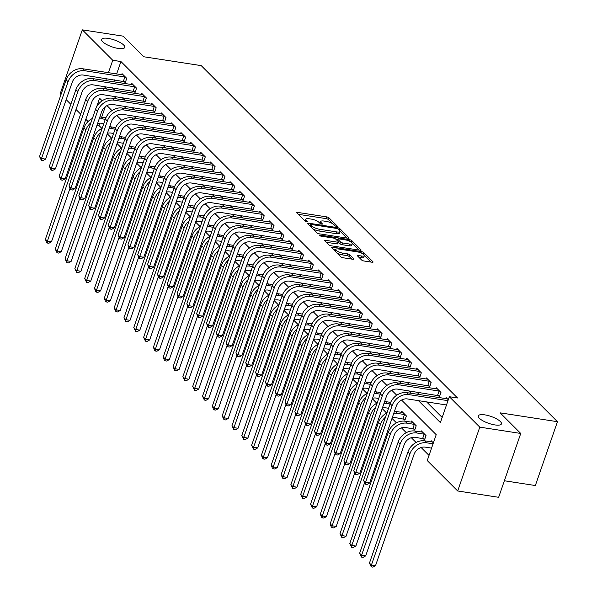 <?xml version="1.0" encoding="UTF-8"?>
<svg xmlns="http://www.w3.org/2000/svg" width="597" height="597" viewBox="0 0 597 597"><rect width="100%" height="100%" fill="white"/><g stroke="black" fill="none" stroke-linecap="round" stroke-linejoin="round"><path stroke-width="0.9" d="M336.678 226.457A1.313 0.388 19.1 0 0 337.38 226.345A1.313 0.388 19.1 0 0 337.26 226.091L329.066 217.905A1.881 0.56 19.1 0 0 326.686 216.883L297.746 212.42A1.881 0.56 19.1 0 0 296.746 212.577A1.881 0.56 19.1 0 0 296.91 212.942L305.104 221.129A1.313 0.388 19.1 0 0 306.768 221.838A1.313 0.388 19.1 0 0 307.47 221.733A1.313 0.388 19.1 0 0 307.358 221.472L306.298 220.412A6.007 1.784 19.1 0 1 305.761 219.241A6.007 1.784 19.1 0 1 308.97 218.741L311.388 219.114A6.007 1.784 19.1 0 1 318.999 222.375L320.059 223.435A1.313 0.388 19.1 0 0 321.723 224.151A1.313 0.388 19.1 0 0 322.425 224.039A1.313 0.388 19.1 0 0 322.305 223.785L321.246 222.726A6.007 1.784 19.1 0 1 320.716 221.554A6.007 1.784 19.1 0 1 323.925 221.054L326.335 221.42A6.007 1.784 19.1 0 1 333.947 224.681L335.007 225.741A1.313 0.388 19.1 0 0 336.678 226.457M484.839 414.87A12.238 3.642 19.1 0 0 478.301 415.893A12.238 3.642 19.1 0 0 483.174 420.945A12.238 3.642 19.1 0 0 494.891 424.922A12.238 3.642 19.1 0 0 501.428 423.9A12.238 3.642 19.1 0 0 496.555 418.855A12.238 3.642 19.1 0 0 484.839 414.87M108.169 38.387A12.238 3.642 19.1 0 0 101.632 39.409A12.238 3.642 19.1 0 0 106.505 44.454A12.238 3.642 19.1 0 0 118.221 48.439A12.238 3.642 19.1 0 0 124.758 47.417A12.238 3.642 19.1 0 0 119.885 42.372A12.238 3.642 19.1 0 0 108.169 38.387M361.566 259.964A1.881 0.56 19.1 0 0 363.946 260.986L372.065 262.24A1.881 0.56 19.1 0 0 373.073 262.083A1.881 0.56 19.1 0 0 372.901 261.717L363.804 252.621A1.881 0.56 19.1 0 0 361.424 251.606L332.484 247.136A1.881 0.56 19.1 0 0 331.484 247.292A1.881 0.56 19.1 0 0 331.648 247.658L340.745 256.755A1.881 0.56 19.1 0 0 343.126 257.77L352.931 259.285A1.881 0.56 19.1 0 0 353.939 259.128A1.881 0.56 19.1 0 0 353.767 258.762L349.879 254.874A1.881 0.56 19.1 0 0 347.499 253.852L342.633 253.098A5.022 1.492 19.1 0 1 337.827 251.471A5.022 1.492 19.1 0 1 335.827 249.397A5.022 1.492 19.1 0 1 338.506 248.979L357.558 251.919A5.022 1.492 19.1 0 1 362.372 253.553A5.022 1.492 19.1 0 1 364.371 255.62A5.022 1.492 19.1 0 1 361.685 256.038L358.513 255.553A1.881 0.56 19.1 0 0 357.506 255.71A1.881 0.56 19.1 0 0 357.678 256.076L361.566 259.964M61.013 94.498L60.207 93.692L82.311 29.85L123.266 36.171L143.884 56.782L201.211 65.625L557.456 421.698L500.129 412.848L520.748 433.459L479.794 427.139L457.69 490.98L427.251 460.556L436.213 434.676L401.572 400.05M82.311 29.85L112.751 60.275L108.438 72.722M418.43 400.639L440.392 422.594L449.354 396.714L457.548 397.983L120.937 61.536L112.751 60.275M449.354 396.714L479.794 427.139M348.088 238.27A1.881 0.56 19.1 0 0 349.088 238.113A1.881 0.56 19.1 0 0 348.924 237.748L339.827 228.651A1.881 0.56 19.1 0 0 337.447 227.636L308.507 223.166A1.881 0.56 19.1 0 0 307.5 223.323A1.881 0.56 19.1 0 0 307.671 223.688L316.768 232.785A1.881 0.56 19.1 0 0 319.149 233.8L348.088 238.27M351.812 240.636L360.916 249.733A1.881 0.56 19.1 0 1 361.081 250.098A1.881 0.56 19.1 0 1 360.073 250.255L331.134 245.785A1.881 0.56 19.1 0 1 328.753 244.77L324.865 240.875A1.881 0.56 19.1 0 1 324.693 240.509A1.881 0.56 19.1 0 1 325.701 240.352L337.439 242.166A1.881 0.56 19.1 0 0 338.439 242.009A1.881 0.56 19.1 0 0 338.275 241.643L335.693 239.061A1.881 0.56 19.1 0 0 333.313 238.046L321.089 236.158A1.313 0.388 19.1 0 1 319.835 235.733A1.313 0.388 19.1 0 1 319.313 235.188A1.313 0.388 19.1 0 1 320.014 235.076L349.439 239.621A1.881 0.56 19.1 0 1 351.812 240.636L351.282 242.173M120.937 61.536L116.631 73.991M114.594 79.879L113.9 81.864M112.4 87.841L114.878 90.319M122.221 97.654L124.698 100.132M132.034 107.467L134.519 109.945M141.855 117.281L144.34 119.758M151.675 127.094L154.153 129.571M161.496 136.914L163.974 139.392M171.317 146.728L173.794 149.205M181.137 156.541L183.615 159.018M190.95 166.354L193.435 168.832M200.771 176.167L203.249 178.645M210.592 185.98L213.069 188.465M220.412 195.801L222.89 198.279M230.233 205.614L232.711 208.092M240.054 215.427L242.531 217.905M249.867 225.241L252.352 227.718M259.688 235.054L262.165 237.531M269.508 244.874L271.986 247.352M279.329 254.688L281.806 257.165M289.149 264.501L291.627 266.978M298.963 274.314L301.448 276.792M308.783 284.127L311.268 286.605M318.604 293.94L321.082 296.425M328.425 303.761L330.902 306.239M338.245 313.574L340.723 316.052M348.066 323.387L350.543 325.865M357.879 333.201L360.364 335.678M367.7 343.014L370.177 345.491M377.52 352.834L379.998 355.312M387.341 362.648L389.819 365.125M397.162 372.461L399.639 374.938M406.982 382.274L409.46 384.752M416.796 392.087L419.281 394.565M426.616 401.9L442.176 417.452M123.967 81.401L125.251 82.684L126.743 78.371L122.034 73.662L121.646 74.767M133.788 91.222L135.071 92.498L136.564 88.184L131.847 83.476L131.467 84.58M143.608 101.035L144.892 102.311L146.384 97.998L141.668 93.289L141.288 94.393M153.429 110.848L154.705 112.132L156.205 107.818L151.489 103.102L151.108 104.206M163.25 120.661L164.526 121.945L166.018 117.631L161.309 112.915L160.929 114.02M173.063 130.474L174.346 131.758L175.839 127.445L171.13 122.736L170.742 123.833M182.883 140.288L184.167 141.571L185.66 137.258L180.943 132.549L180.563 133.653M192.704 150.108L193.988 151.384L195.48 147.071L190.764 142.362L190.383 143.467M202.525 159.921L203.808 161.197L205.301 156.884L200.585 152.175L200.204 153.28M212.345 169.735L213.622 171.018L215.121 166.705L210.405 161.988L210.025 163.093M222.159 179.548L223.442 180.831L224.935 176.518L220.226 171.809L219.845 172.906M231.979 189.361L233.263 190.644L234.755 186.331L230.046 181.622L229.658 182.719M241.8 199.182L243.083 200.458L244.576 196.144L239.86 191.436L239.479 192.54M251.621 208.995L252.904 210.271L254.397 205.958L249.68 201.249L249.3 202.353M261.441 218.808L262.717 220.092L264.217 215.778L259.501 211.062L259.12 212.166M271.262 228.621L272.538 229.905L274.03 225.591L269.322 220.875L268.941 221.98M281.075 238.434L282.359 239.718L283.851 235.405L279.142 230.696L278.762 231.793M290.896 248.248L292.179 249.531L293.672 245.218L288.963 240.509L288.575 241.613M300.716 258.068L302 259.344L303.492 255.031L298.776 250.322L298.396 251.427M310.537 267.881L311.821 269.157L313.313 264.844L308.597 260.135L308.216 261.24M320.358 277.695L321.634 278.978L323.134 274.665L318.417 269.948L318.037 271.053M330.178 287.508L331.454 288.791L332.947 284.478L328.238 279.762L327.857 280.866M339.992 297.321L341.275 298.604L342.768 294.291L338.059 289.582L337.671 290.679M349.812 307.142L351.096 308.418L352.588 304.104L347.872 299.395L347.491 300.5M359.633 316.955L360.916 318.231L362.409 313.918L357.693 309.209L357.312 310.313M369.453 326.768L370.737 328.044L372.229 323.731L367.513 319.022L367.133 320.126M379.274 336.581L380.55 337.865L382.05 333.551L377.334 328.835L376.953 329.94M389.087 346.394L390.371 347.678L391.863 343.365L387.154 338.656L386.774 339.753M398.908 356.208L400.191 357.491L401.684 353.178L396.975 348.469L396.587 349.573M408.729 366.028L410.012 367.304L411.505 362.991L406.788 358.282L406.408 359.387M418.549 375.841L419.833 377.117L421.325 372.804L416.609 368.095L416.228 369.2M428.37 385.655L429.646 386.938L431.146 382.625L426.43 377.908L426.049 379.013M438.191 395.468L439.467 396.751L440.959 392.438L436.25 387.722L435.87 388.826M445.69 398.639L446.071 397.542L448.302 399.774M99.602 123.161L98.833 125.377L101.878 128.422M107.244 133.78L111.699 138.235M117.064 143.593L121.519 148.049M126.877 153.407L131.333 157.862M136.698 163.227L141.153 167.675M146.519 173.04L150.974 177.488M156.339 182.854L160.794 187.309M166.16 192.667L170.615 197.122M175.981 202.48L180.436 206.935M185.794 212.293L190.249 216.748M195.615 222.114L200.07 226.561M205.435 231.927L209.89 236.382M215.256 241.74L219.711 246.195M225.076 251.553L229.532 256.009M234.897 261.367L239.352 265.822M244.71 271.187L249.165 275.635M254.531 281L258.986 285.448M264.352 290.814L268.807 295.269M274.172 300.627L278.627 305.082M283.993 310.44L288.448 314.895M293.806 320.253L298.261 324.708M303.627 330.074L308.082 334.521M313.447 339.887L317.902 344.342M323.268 349.7L327.723 354.155M333.089 359.513L337.544 363.969M342.909 369.327L347.364 373.782M352.723 379.14L357.178 383.595M362.543 388.96L366.998 393.408M372.364 398.774L376.819 403.229M382.184 408.587L386.64 413.042M392.005 418.4L396.46 422.855M401.475 427.87L406.281 432.668M411.296 437.683L416.094 442.481M421.116 447.504L429.034 455.414M105.288 106.736L101.691 117.124M110.079 125.586L111.579 121.281M119.9 135.4L121.4 131.094M129.721 145.213L131.221 140.907M139.541 155.026L141.041 150.72M149.354 164.847L150.854 160.533M159.175 174.66L160.675 170.354M168.996 184.473L170.496 180.167M178.816 194.286L180.316 189.98M188.637 204.099L190.137 199.794M198.458 213.913L199.958 209.607M208.271 223.733L209.771 219.42M218.092 233.546L219.592 229.241M227.912 243.36L229.412 239.054M237.733 253.173L239.233 248.867M247.554 262.986L249.053 258.68M257.367 272.799L258.874 268.493M267.187 282.62L268.687 278.314M277.008 292.433L278.508 288.127M286.829 302.246L288.329 297.94M296.649 312.059L298.149 307.753M306.47 321.873L307.97 317.567M316.283 331.693L317.783 327.38M326.104 341.506L327.604 337.201M335.924 351.32L337.424 347.014M345.745 361.133L347.245 356.827M355.566 370.946L357.066 366.64M365.386 380.759L366.886 376.453M375.2 390.58L376.7 386.274M385.02 400.393L386.52 396.087M394.841 410.206L396.341 405.9M403.609 418.975L404.893 420.251L406.385 415.937L401.677 411.229L401.296 412.333M413.43 428.788L414.714 430.071L416.206 425.758L411.497 421.042L411.109 422.146M423.251 438.601L424.534 439.885L426.027 435.571L421.31 430.862L420.93 431.959M430.75 441.78L431.131 440.676L433.362 442.907M504.368 480.757L535.352 485.533L557.456 421.698M520.748 433.459L498.644 497.301L457.69 490.98M98.833 125.377L97.027 125.101M88.065 121.534L85.826 119.296M80.655 114.124L76.006 109.482M70.834 104.311L66.185 99.662M102.154 100.781L99.609 98.236L96.617 106.87M396.736 395.214L391.751 390.237M386.916 385.401L381.931 380.423M377.095 375.588L372.11 370.61M367.282 365.774L362.297 360.789M357.461 355.961L352.476 350.976M347.641 346.148L342.656 341.163M337.82 336.327L332.835 331.35M327.999 326.514L323.014 321.537M318.179 316.701L313.201 311.716M308.365 306.888L303.38 301.903M298.545 297.075L293.56 292.09M288.724 287.261L283.739 282.277M278.903 277.441L273.919 272.463M269.083 267.628L264.098 262.65M259.27 257.814L254.285 252.829M249.449 248.001L244.464 243.016M239.628 238.188L234.643 233.203M229.808 228.367L224.823 223.39M219.987 218.554L215.002 213.577M210.166 208.741L205.189 203.756M200.353 198.928L195.368 193.943M190.533 189.115L185.548 184.13M180.712 179.301L175.727 174.317M170.891 169.481L165.906 164.503M161.071 159.668L156.086 154.69M151.25 149.854L146.272 144.87M141.437 140.041L136.452 135.056M131.616 130.228L126.631 125.243M121.795 120.407L116.811 115.43M111.975 110.594L106.99 105.617M104.206 86.572L106.691 89.05M114.027 96.393L116.505 98.871M123.848 106.206L126.325 108.684M133.668 116.019L136.146 118.497M143.489 125.833L145.966 128.31M153.302 135.646L155.787 138.123M163.123 145.459L165.6 147.937M172.943 155.28L175.421 157.757M182.764 165.093L185.242 167.57M192.585 174.906L195.062 177.384M202.405 184.719L204.883 187.197M212.219 194.532L214.704 197.01M222.039 204.346L224.517 206.831M231.86 214.166L234.337 216.644M241.681 223.979L244.158 226.457M251.501 233.793L253.979 236.27M261.314 243.606L263.799 246.083M271.135 253.419L273.62 255.897M280.956 263.24L283.433 265.717M290.776 273.053L293.254 275.53M300.597 282.866L303.075 285.344M310.418 292.679L312.895 295.157M320.231 302.492L322.716 304.97M330.051 312.306L332.529 314.791M339.872 322.126L342.35 324.604M349.693 331.939L352.17 334.417M359.513 341.753L361.991 344.23M369.334 351.566L371.812 354.043M379.147 361.379L381.632 363.857M388.968 371.2L391.445 373.677M398.789 381.013L401.266 383.49M408.609 390.826L411.087 393.304M106.4 78.617L105.714 80.602M320.716 221.554L320.119 223.278A6.007 1.784 19.1 0 0 320.089 223.465M305.761 219.241L305.164 220.972A6.007 1.784 19.1 0 0 305.134 221.159M332.395 223.547L328.469 219.629A1.881 0.56 19.1 0 0 326.089 218.606L298.291 214.316M310.425 225.285L309.045 225.069M346.947 238.091L340.103 231.248M338.424 229.151A1.313 0.388 19.1 0 0 336.76 228.442L311.35 224.517A1.313 0.388 19.1 0 0 310.649 224.629A1.313 0.388 19.1 0 0 310.768 224.882L311.888 226.002A6.007 1.784 19.1 0 0 319.499 229.263L336.865 231.942A6.007 1.784 19.1 0 0 340.074 231.442A6.007 1.784 19.1 0 0 339.536 230.27L338.424 229.151M312.843 228.86A6.007 1.784 19.1 0 0 318.902 230.987L319.499 229.263M340.074 231.442L339.477 233.166A6.007 1.784 19.1 0 1 336.268 233.666L318.902 230.987M352.327 243.472L358.939 250.076M326.246 242.255L336.842 243.889A1.881 0.56 19.1 0 0 337.842 243.733L338.439 242.009M335.992 239.36L337.581 239.606M349.618 244.046A5.022 1.492 19.1 0 0 352.297 243.628A5.022 1.492 19.1 0 0 350.297 241.554A5.022 1.492 19.1 0 0 345.491 239.919L338.775 238.89A1.881 0.56 19.1 0 0 337.775 239.046A1.881 0.56 19.1 0 0 337.939 239.412L340.521 241.994A1.881 0.56 19.1 0 0 342.902 243.009L349.618 244.046L349.021 245.77A5.022 1.492 19.1 0 0 351.7 245.352L352.297 243.628M349.021 245.77L342.305 244.733A1.881 0.56 19.1 0 1 339.924 243.718L338.38 242.173M364.371 255.62L363.774 257.352A5.022 1.492 19.1 0 1 361.088 257.77L359.051 257.456M335.827 249.397L335.23 251.121A5.022 1.492 19.1 0 0 335.208 251.218M337.133 253.143A5.022 1.492 19.1 0 0 342.036 254.829L342.633 253.098M351.79 259.113L349.282 256.598A1.881 0.56 19.1 0 0 346.902 255.576L342.036 254.829M335.805 249.464L333.029 249.039M370.924 262.061L364.394 255.531M103.796 123.654L101.162 123.243A9.559 7.783 135 0 0 97.595 123.467M99.177 118.9A14.343 11.679 -45 0 1 102.654 118.93L105.288 119.34M99.878 116.87A14.343 11.679 -45 0 1 100.692 116.967L105.893 117.773M69.901 188.585L51.476 241.807L48.879 243.27L47.245 243.016L46.454 242.233L45.417 239.21L83.923 128.012A14.343 11.679 -45 0 1 92.378 118.437M45.417 239.21L47.379 241.173L85.886 129.974A14.343 11.679 -45 0 1 90.908 122.698M47.245 243.016L47.379 241.173L51.476 241.807M123.31 74.938L82.864 68.782L84.826 70.744L125.46 77.088M125.534 81.864L83.334 75.058A9.559 7.783 135 0 0 72.155 82.416L45.596 159.108L43.006 160.571L41.365 160.324L39.544 156.511L66.095 79.819A14.343 11.679 -45 0 1 82.864 68.782M39.544 156.511L41.506 158.481L68.058 81.789A14.343 11.679 -45 0 1 84.826 70.744M41.365 160.324L41.506 158.481L45.596 159.108M123.392 81.237L124.885 76.923M113.609 133.467L110.975 133.056A9.559 7.783 135 0 0 107.415 133.28M108.997 128.713A14.343 11.679 -45 0 1 112.475 128.743L115.109 129.153M109.699 126.683A14.343 11.679 -45 0 1 110.505 126.78L115.714 127.586M79.722 198.398L61.297 251.621L58.7 253.083L57.058 252.829L55.237 249.024L93.744 137.825A14.343 11.679 -45 0 1 102.199 128.251M55.237 249.024L57.2 250.986L95.707 139.788A14.343 11.679 -45 0 1 100.721 132.512M57.058 252.829L57.2 250.986L61.297 251.621M123.43 143.28L120.795 142.87A9.559 7.783 135 0 0 117.236 143.101M118.818 138.526A14.343 11.679 -45 0 1 122.288 138.556L124.922 138.967M119.519 136.504A14.343 11.679 -45 0 1 120.325 136.594L125.534 137.4M89.543 208.219L71.11 261.434L68.521 262.896L66.879 262.65L65.058 258.837L103.557 147.638A14.343 11.679 -45 0 1 112.02 138.071M65.058 258.837L67.021 260.799L105.527 149.601A14.343 11.679 -45 0 1 110.542 142.325M66.879 262.65L67.021 260.799L71.11 261.434M133.25 153.093L130.616 152.69A9.559 7.783 135 0 0 127.057 152.914M128.639 148.34A14.343 11.679 -45 0 1 132.109 148.377L134.743 148.78M129.34 146.317A14.343 11.679 -45 0 1 130.146 146.414L135.355 147.213M99.363 218.032L80.931 271.247L78.341 272.717L76.7 272.463L74.871 268.657L113.378 157.459A14.343 11.679 -45 0 1 121.84 147.884M74.871 268.657L76.841 270.62L115.34 159.421A14.343 11.679 -45 0 1 120.363 152.138M76.7 272.463L76.841 270.62L80.931 271.247M133.131 84.759L92.684 78.595L94.647 80.558L135.28 86.908M135.355 91.677L93.154 84.871A9.559 7.783 135 0 0 81.976 92.229L55.417 168.921L52.827 170.391L51.185 170.138L49.357 166.332L75.916 89.64A14.343 11.679 -45 0 1 92.684 78.595M49.357 166.332L51.327 168.294L77.879 91.602A14.343 11.679 -45 0 1 94.647 80.558M51.185 170.138L51.327 168.294L55.417 168.921M133.213 91.05L134.706 86.737M142.952 94.572L102.505 88.408L104.468 90.371L145.101 96.721M145.175 101.49L102.975 94.684A9.559 7.783 135 0 0 91.796 102.05L65.237 178.742L62.64 180.204L61.006 179.951L59.178 176.145L85.737 99.453A14.343 11.679 -45 0 1 102.505 88.408M59.178 176.145L61.14 178.107L87.699 101.415A14.343 11.679 -45 0 1 104.468 90.371M61.006 179.951L61.14 178.107L65.237 178.742M143.034 100.863L144.526 96.55M152.772 104.385L112.326 98.221L114.288 100.184L154.921 106.535M154.996 111.303L112.796 104.497A9.559 7.783 135 0 0 101.617 111.863L75.058 188.555L72.461 190.018L70.827 189.764L68.998 185.958L95.557 109.266A14.343 11.679 -45 0 1 112.326 98.221M68.998 185.958L70.961 187.921L97.52 111.229A14.343 11.679 -45 0 1 114.288 100.184M70.827 189.764L70.961 187.921L75.058 188.555M152.854 110.676L154.347 106.363M143.071 162.906L140.437 162.503A9.559 7.783 135 0 0 136.87 162.727M138.452 158.153A14.343 11.679 -45 0 1 141.929 158.19L144.564 158.593M139.153 156.13A14.343 11.679 -45 0 1 139.967 156.227L145.175 157.026M109.184 227.845L90.751 281.068L88.155 282.53L86.52 282.277L84.692 278.471L123.198 167.272A14.343 11.679 -45 0 1 131.653 157.698M84.692 278.471L86.655 280.433L125.161 169.235A14.343 11.679 -45 0 1 130.183 161.959M86.52 282.277L86.655 280.433L90.751 281.068M162.593 114.199L122.139 108.035L124.101 109.997L164.742 116.348M164.817 121.116L122.609 114.311A9.559 7.783 135 0 0 111.438 121.676L84.878 198.368L82.282 199.831L80.647 199.577L79.856 198.794L78.819 195.771L105.378 119.079A14.343 11.679 -45 0 1 122.139 108.035M78.819 195.771L80.782 197.734L107.341 121.042A14.343 11.679 -45 0 1 124.101 109.997M80.647 199.577L80.782 197.734L84.878 198.368M162.675 120.497L164.168 116.184M152.892 172.72L150.257 172.317A9.559 7.783 135 0 0 146.69 172.54M148.272 167.973A14.343 11.679 -45 0 1 151.75 168.003L154.384 168.406M148.974 165.944A14.343 11.679 -45 0 1 149.787 166.041L154.996 166.847M118.997 237.658L100.572 290.881L97.975 292.343L96.341 292.09L95.55 291.306L94.513 288.284L133.019 177.085A14.343 11.679 -45 0 1 141.474 167.511M94.513 288.284L96.475 290.246L134.982 179.048A14.343 11.679 -45 0 1 140.004 171.772M96.341 292.09L96.475 290.246L100.572 290.881M162.705 182.54L160.078 182.13A9.559 7.783 135 0 0 156.511 182.354M158.093 177.787A14.343 11.679 -45 0 1 161.571 177.816L164.205 178.227M158.795 175.757A14.343 11.679 -45 0 1 159.608 175.854L164.809 176.66M128.818 247.471L110.393 300.694L107.796 302.157L106.162 301.903L105.37 301.119L104.333 298.097L142.84 186.898A14.343 11.679 -45 0 1 151.295 177.324M104.333 298.097L106.296 300.06L144.802 188.861A14.343 11.679 -45 0 1 149.817 181.585M106.162 301.903L106.296 300.06L110.393 300.694M172.526 192.353L169.891 191.943A9.559 7.783 135 0 0 166.332 192.167M167.914 187.6A14.343 11.679 -45 0 1 171.384 187.63L174.018 188.04M168.615 185.57A14.343 11.679 -45 0 1 169.421 185.667L174.63 186.473M138.638 257.285L120.213 310.507L117.616 311.97L115.975 311.716L114.154 307.91L152.66 196.712A14.343 11.679 -45 0 1 161.115 187.137M114.154 307.91L116.116 309.873L154.623 198.674A14.343 11.679 -45 0 1 159.638 191.398M115.975 311.716L116.116 309.873L120.213 310.507M182.346 202.167L179.712 201.764A9.559 7.783 135 0 0 176.152 201.987M177.734 197.413A14.343 11.679 -45 0 1 181.204 197.45L183.839 197.853M178.436 195.391A14.343 11.679 -45 0 1 179.242 195.48L184.451 196.286M148.459 267.105L130.027 320.32L127.437 321.79L125.795 321.537L123.967 317.731L162.474 206.525A14.343 11.679 -45 0 1 170.936 196.958M123.967 317.731L125.937 319.693L164.444 208.487A14.343 11.679 -45 0 1 169.458 201.211M125.795 321.537L125.937 319.693L130.027 320.32M192.167 211.98L189.533 211.577A9.559 7.783 135 0 0 185.965 211.801M187.555 207.226A14.343 11.679 -45 0 1 191.025 207.263L193.659 207.666M188.256 205.204A14.343 11.679 -45 0 1 189.062 205.301L194.271 206.099M158.28 276.918L139.847 330.134L137.258 331.604L135.616 331.35L133.788 327.544L172.294 216.345A14.343 11.679 -45 0 1 180.757 206.771M133.788 327.544L135.75 329.507L174.257 218.308A14.343 11.679 -45 0 1 179.279 211.032M135.616 331.35L135.75 329.507L139.847 330.134M172.406 124.012L131.959 117.848L133.922 119.81L174.563 126.161M174.63 130.93L132.43 124.124A9.559 7.783 135 0 0 121.251 131.489L94.699 208.181L92.102 209.644L90.46 209.39L88.64 205.584L115.191 128.892A14.343 11.679 -45 0 1 131.959 117.848M88.64 205.584L90.602 207.547L117.161 130.855A14.343 11.679 -45 0 1 133.922 119.81M90.46 209.39L90.602 207.547L94.699 208.181M172.488 130.31L173.988 125.997M182.227 133.825L141.78 127.668L143.743 129.631L184.376 135.974M184.451 140.75L142.25 133.944A9.559 7.783 135 0 0 131.071 141.302L104.512 217.995L101.923 219.465L100.281 219.211L98.46 215.405L125.012 138.713A14.343 11.679 -45 0 1 141.78 127.668M98.46 215.405L100.423 217.368L126.974 140.676A14.343 11.679 -45 0 1 143.743 129.631M100.281 219.211L100.423 217.368L104.512 217.995M182.309 140.123L183.801 135.81M192.047 143.646L151.601 137.482L153.563 139.444L194.197 145.795M194.271 150.563L152.071 143.758A9.559 7.783 135 0 0 140.892 151.116L114.333 227.808L111.743 229.278L110.102 229.024L108.273 225.218L134.832 148.526A14.343 11.679 -45 0 1 151.601 137.482M108.273 225.218L110.236 227.181L136.795 150.489A14.343 11.679 -45 0 1 153.563 139.444M110.102 229.024L110.236 227.181L114.333 227.808M192.13 149.937L193.622 145.623M201.868 153.459L161.421 147.295L163.384 149.257L204.017 155.608M204.092 160.377L161.891 153.571A9.559 7.783 135 0 0 150.713 160.936L124.154 237.628L121.557 239.091L119.922 238.837L118.094 235.031L144.653 158.339A14.343 11.679 -45 0 1 161.421 147.295M118.094 235.031L120.057 236.994L146.616 160.302A14.343 11.679 -45 0 1 163.384 149.257M119.922 238.837L120.057 236.994L124.154 237.628M201.95 159.75L203.443 155.436M211.689 163.272L171.235 157.108L173.205 159.071L213.838 165.421M213.913 170.19L171.705 163.384A9.559 7.783 135 0 0 160.533 170.749L133.974 247.442L131.377 248.904L129.743 248.65L128.952 247.867L127.915 244.845L154.474 168.153A14.343 11.679 -45 0 1 171.235 157.108M127.915 244.845L129.877 246.807L156.436 170.115A14.343 11.679 -45 0 1 173.205 159.071M129.743 248.65L129.877 246.807L133.974 247.442M211.771 169.57L213.263 165.257M201.987 221.793L199.353 221.39A9.559 7.783 135 0 0 195.786 221.614M197.368 217.047A14.343 11.679 -45 0 1 200.846 217.077L203.48 217.48M198.07 215.017A14.343 11.679 -45 0 1 198.883 215.114L204.092 215.92M168.1 286.732L149.668 339.954L147.071 341.417L145.437 341.163L143.608 337.357L182.115 226.159A14.343 11.679 -45 0 1 190.57 216.584M143.608 337.357L145.571 339.32L184.077 228.121A14.343 11.679 -45 0 1 189.1 220.845M145.437 341.163L145.571 339.32L149.668 339.954M221.502 173.085L181.055 166.921L183.018 168.884L223.659 175.234M223.726 180.003L181.525 173.197A9.559 7.783 135 0 0 170.346 180.563L143.795 257.255L141.198 258.717L139.564 258.464L138.773 257.68L137.735 254.658L164.294 177.966A14.343 11.679 -45 0 1 181.055 166.921M137.735 254.658L139.698 256.62L166.257 179.928A14.343 11.679 -45 0 1 183.018 168.884M139.564 258.464L139.698 256.62L143.795 257.255M221.584 179.384L223.084 175.07M211.808 231.614L209.174 231.203A9.559 7.783 135 0 0 205.607 231.427M207.189 226.86A14.343 11.679 -45 0 1 210.666 226.89L213.301 227.3M207.89 224.83A14.343 11.679 -45 0 1 208.704 224.927L213.905 225.733M177.913 296.545L159.489 349.767L156.892 351.23L155.257 350.976L154.466 350.193L153.429 347.17L191.935 235.972A14.343 11.679 -45 0 1 200.391 226.397M153.429 347.17L155.392 349.133L193.898 237.934A14.343 11.679 -45 0 1 198.92 230.658M155.257 350.976L155.392 349.133L159.489 349.767M231.323 182.898L190.876 176.734L192.838 178.704L233.472 185.048M233.546 189.824L191.346 183.018A9.559 7.783 135 0 0 180.167 190.376L153.616 267.068L151.019 268.531L149.377 268.284L147.556 264.471L174.108 187.779A14.343 11.679 -45 0 1 190.876 176.734M147.556 264.471L149.519 266.441L176.078 189.749A14.343 11.679 -45 0 1 192.838 178.704M149.377 268.284L149.519 266.441L153.616 267.068M231.405 189.197L232.897 184.883M221.621 241.427L218.987 241.016A9.559 7.783 135 0 0 215.427 241.24M217.01 236.673A14.343 11.679 -45 0 1 220.487 236.703L223.121 237.113M217.711 234.643A14.343 11.679 -45 0 1 218.517 234.74L223.726 235.546M187.734 306.358L169.309 359.581L166.712 361.043L165.078 360.789L164.287 360.006L163.25 356.984L201.756 245.785A14.343 11.679 -45 0 1 210.211 236.211M163.25 356.984L165.212 358.946L203.719 247.748A14.343 11.679 -45 0 1 208.734 240.472M165.078 360.789L165.212 358.946L169.309 359.581M241.143 192.712L200.696 186.555L202.659 188.518L243.292 194.868M243.367 199.637L201.167 192.831A9.559 7.783 135 0 0 189.988 200.189L163.429 276.881L160.839 278.351L159.198 278.098L157.369 274.292L183.928 197.6A14.343 11.679 -45 0 1 200.696 186.555M157.369 274.292L159.339 276.254L185.891 199.562A14.343 11.679 -45 0 1 202.659 188.518M159.198 278.098L159.339 276.254L163.429 276.881M241.225 199.01L242.718 194.697M231.442 251.24L228.808 250.83A9.559 7.783 135 0 0 225.248 251.061M226.83 246.486A14.343 11.679 -45 0 1 230.3 246.516L232.934 246.927M227.532 244.464A14.343 11.679 -45 0 1 228.338 244.554L233.546 245.36M197.555 316.171L179.122 369.394L176.533 370.856L174.891 370.61L173.07 366.797L211.577 255.598A14.343 11.679 -45 0 1 220.032 246.031M173.07 366.797L175.033 368.759L213.539 257.561A14.343 11.679 -45 0 1 218.554 250.285M174.891 370.61L175.033 368.759L179.122 369.394M250.964 202.532L210.517 196.368L212.48 198.331L253.113 204.681M253.188 209.45L210.987 202.644A9.559 7.783 135 0 0 199.808 210.01L173.249 286.702L170.66 288.164L169.018 287.911L167.19 284.105L193.749 207.413A14.343 11.679 -45 0 1 210.517 196.368M167.19 284.105L169.152 286.067L195.712 209.375A14.343 11.679 -45 0 1 212.48 198.331M169.018 287.911L169.152 286.067L173.249 286.702M251.046 208.823L252.538 204.51M241.263 261.053L238.628 260.65A9.559 7.783 135 0 0 235.069 260.874M236.651 256.3A14.343 11.679 -45 0 1 240.121 256.337L242.755 256.74M237.352 254.277A14.343 11.679 -45 0 1 238.158 254.374L243.367 255.173M207.375 325.992L188.943 379.207L186.354 380.677L184.712 380.423L182.883 376.617L221.39 265.419A14.343 11.679 -45 0 1 229.852 255.844M182.883 376.617L184.854 378.58L223.36 267.381A14.343 11.679 -45 0 1 228.375 260.098M184.712 380.423L184.854 378.58L188.943 379.207M260.785 212.345L220.338 206.181L222.3 208.144L262.934 214.495M263.008 219.263L220.808 212.457A9.559 7.783 135 0 0 209.629 219.823L183.07 296.515L180.473 297.978L178.839 297.724L177.01 293.918L203.57 217.226A14.343 11.679 -45 0 1 220.338 206.181M177.01 293.918L178.973 295.881L205.532 219.189A14.343 11.679 -45 0 1 222.3 208.144M178.839 297.724L178.973 295.881L183.07 296.515M260.867 218.636L262.359 214.323M251.083 270.866L248.449 270.463A9.559 7.783 135 0 0 244.882 270.687M246.471 266.113A14.343 11.679 -45 0 1 249.942 266.15L252.576 266.553M247.173 264.09A14.343 11.679 -45 0 1 247.979 264.187L253.188 264.986M217.196 335.805L198.764 389.028L196.167 390.49L194.532 390.237L192.704 386.431L231.211 275.232A14.343 11.679 -45 0 1 239.666 265.658M192.704 386.431L194.667 388.393L233.173 277.195A14.343 11.679 -45 0 1 238.196 269.919M194.532 390.237L194.667 388.393L198.764 389.028M270.605 222.159L230.151 215.995L232.121 217.957L272.754 224.308M272.829 229.076L230.621 222.271A9.559 7.783 135 0 0 219.45 229.636L192.891 306.328L190.294 307.791L188.659 307.537L187.868 306.754L186.831 303.731L213.39 227.039A14.343 11.679 -45 0 1 230.151 215.995M186.831 303.731L188.794 305.694L215.353 229.002A14.343 11.679 -45 0 1 232.121 217.957M188.659 307.537L188.794 305.694L192.891 306.328M270.687 228.457L272.18 224.144M260.904 280.68L258.27 280.277A9.559 7.783 135 0 0 254.703 280.5M256.285 275.933A14.343 11.679 -45 0 1 259.762 275.963L262.396 276.366M256.986 273.904A14.343 11.679 -45 0 1 257.8 274.001L263.008 274.807M227.017 345.618L208.584 398.841L205.987 400.303L204.353 400.05L202.525 396.244L241.031 285.045A14.343 11.679 -45 0 1 249.486 275.471M202.525 396.244L204.487 398.206L242.994 287.008A14.343 11.679 -45 0 1 248.016 279.732M204.353 400.05L204.487 398.206L208.584 398.841M270.725 290.5L268.09 290.09A9.559 7.783 135 0 0 264.523 290.314M266.105 285.747A14.343 11.679 -45 0 1 269.583 285.776L272.217 286.187M266.807 283.717A14.343 11.679 -45 0 1 267.62 283.814L272.822 284.62M236.83 355.431L218.405 408.654L215.808 410.117L214.174 409.863L213.383 409.079L212.345 406.057L250.852 294.858A14.343 11.679 -45 0 1 259.307 285.284M212.345 406.057L214.308 408.02L252.815 296.821A14.343 11.679 -45 0 1 257.837 289.545M214.174 409.863L214.308 408.02L218.405 408.654M280.538 300.313L277.903 299.903A9.559 7.783 135 0 0 274.344 300.127M275.926 295.56A14.343 11.679 -45 0 1 279.403 295.59L282.038 296M276.627 293.53A14.343 11.679 -45 0 1 277.433 293.627L282.642 294.433M246.651 365.245L228.226 418.467L225.629 419.93L223.987 419.676L222.166 415.87L260.673 304.671A14.343 11.679 -45 0 1 269.128 295.097M222.166 415.87L224.129 417.833L262.635 306.634A14.343 11.679 -45 0 1 267.65 299.358M223.987 419.676L224.129 417.833L228.226 418.467M290.358 310.127L287.724 309.716A9.559 7.783 135 0 0 284.165 309.947M285.747 305.373A14.343 11.679 -45 0 1 289.217 305.403L291.851 305.813M286.448 303.351A14.343 11.679 -45 0 1 287.254 303.44L292.463 304.246M256.471 375.065L238.039 428.28L235.449 429.743L233.808 429.497L231.987 425.691L270.486 314.485A14.343 11.679 -45 0 1 278.948 304.918M231.987 425.691L233.949 427.653L272.456 316.447A14.343 11.679 -45 0 1 277.471 309.171M233.808 429.497L233.949 427.653L238.039 428.28M300.179 319.94L297.545 319.537A9.559 7.783 135 0 0 293.985 319.761M295.567 315.186A14.343 11.679 -45 0 1 299.037 315.223L301.672 315.626M296.269 313.164A14.343 11.679 -45 0 1 297.075 313.261L302.283 314.059M266.292 384.878L247.859 438.094L245.27 439.564L243.628 439.31L241.8 435.504L280.306 324.305A14.343 11.679 -45 0 1 288.769 314.731M241.8 435.504L243.77 437.467L282.269 326.268A14.343 11.679 -45 0 1 287.291 318.992M243.628 439.31L243.77 437.467L247.859 438.094M310 329.753L307.365 329.35A9.559 7.783 135 0 0 303.798 329.574M305.38 325.007A14.343 11.679 -45 0 1 308.858 325.037L311.492 325.44M306.082 322.977A14.343 11.679 -45 0 1 306.895 323.074L312.104 323.873M276.113 394.692L257.68 447.914L255.083 449.377L253.449 449.123L251.621 445.317L290.127 334.119A14.343 11.679 -45 0 1 298.582 324.544M251.621 445.317L253.583 447.28L292.09 336.081A14.343 11.679 -45 0 1 297.112 328.805M253.449 449.123L253.583 447.28L257.68 447.914M319.82 339.574L317.186 339.163A9.559 7.783 135 0 0 313.619 339.387M315.201 334.82A14.343 11.679 -45 0 1 318.679 334.85L321.313 335.253M315.903 332.79A14.343 11.679 -45 0 1 316.716 332.887L321.925 333.693M285.926 404.505L267.501 457.727L264.904 459.19L263.27 458.936L262.479 458.153L261.441 455.13L299.948 343.932A14.343 11.679 -45 0 1 308.403 334.357M261.441 455.13L263.404 457.093L301.91 345.894A14.343 11.679 -45 0 1 306.933 338.618M263.27 458.936L263.404 457.093L267.501 457.727M329.634 349.387L327.007 348.976A9.559 7.783 135 0 0 323.44 349.2M325.022 344.633A14.343 11.679 -45 0 1 328.499 344.663L331.134 345.073M325.723 342.603A14.343 11.679 -45 0 1 326.537 342.7L331.738 343.506M295.746 414.318L277.321 467.541L274.724 469.003L273.09 468.749L272.299 467.966L271.262 464.944L309.768 353.745A14.343 11.679 -45 0 1 318.223 344.171M271.262 464.944L273.225 466.906L311.731 355.708A14.343 11.679 -45 0 1 316.746 348.432M273.09 468.749L273.225 466.906L277.321 467.541M339.454 359.2L336.82 358.79A9.559 7.783 135 0 0 333.26 359.021M334.842 354.446A14.343 11.679 -45 0 1 338.312 354.476L340.947 354.887M335.544 352.417A14.343 11.679 -45 0 1 336.35 352.514L341.559 353.32M305.567 424.131L287.142 477.354L284.545 478.816L282.903 478.57L281.083 474.757L319.589 363.558A14.343 11.679 -45 0 1 328.044 353.991M281.083 474.757L283.045 476.719L321.552 365.521A14.343 11.679 -45 0 1 326.566 358.245M282.903 478.57L283.045 476.719L287.142 477.354M349.275 369.013L346.641 368.61A9.559 7.783 135 0 0 343.081 368.834M344.663 364.26A14.343 11.679 -45 0 1 348.133 364.297L350.767 364.7M345.365 362.237A14.343 11.679 -45 0 1 346.17 362.334L351.379 363.133M315.388 433.952L296.955 487.167L294.366 488.637L292.724 488.383L290.896 484.577L329.402 373.379A14.343 11.679 -45 0 1 337.865 363.804M290.896 484.577L292.866 486.54L331.372 375.341A14.343 11.679 -45 0 1 336.387 368.058M292.724 488.383L292.866 486.54L296.955 487.167M359.095 378.826L356.461 378.423A9.559 7.783 135 0 0 352.894 378.647M354.484 374.073A14.343 11.679 -45 0 1 357.954 374.11L360.588 374.513M355.185 372.05A14.343 11.679 -45 0 1 355.991 372.147L361.2 372.946M325.208 443.765L306.776 496.98L304.186 498.45L302.545 498.197L300.716 494.391L339.223 383.192A14.343 11.679 -45 0 1 347.685 373.618M300.716 494.391L302.679 496.353L341.185 385.155A14.343 11.679 -45 0 1 346.208 377.879M302.545 498.197L302.679 496.353L306.776 496.98M368.916 388.64L366.282 388.237A9.559 7.783 135 0 0 362.715 388.46M364.297 383.893A14.343 11.679 -45 0 1 367.774 383.923L370.409 384.326M364.998 381.864A14.343 11.679 -45 0 1 365.812 381.961L371.021 382.767M335.029 453.578L316.597 506.801L314 508.263L312.365 508.01L310.537 504.204L349.044 393.005A14.343 11.679 -45 0 1 357.499 383.431M310.537 504.204L312.5 506.166L351.006 394.968A14.343 11.679 -45 0 1 356.028 387.692M312.365 508.01L312.5 506.166L316.597 506.801M378.737 398.46L376.103 398.05A9.559 7.783 135 0 0 372.535 398.274M374.118 393.707A14.343 11.679 -45 0 1 377.595 393.736L380.229 394.147M374.819 391.677A14.343 11.679 -45 0 1 375.632 391.774L380.834 392.58M344.842 463.391L326.417 516.614L323.82 518.077L322.186 517.823L321.395 517.039L320.358 514.017L358.864 402.818A14.343 11.679 -45 0 1 367.319 393.244M320.358 514.017L322.32 515.98L360.827 404.781A14.343 11.679 -45 0 1 365.849 397.505M322.186 517.823L322.32 515.98L326.417 516.614M388.55 408.273L385.916 407.863A9.559 7.783 135 0 0 382.356 408.087M383.938 403.52A14.343 11.679 -45 0 1 387.416 403.55L390.05 403.96M384.64 401.49A14.343 11.679 -45 0 1 385.446 401.587L390.654 402.393M354.663 473.205L336.238 526.427L333.641 527.89L332.007 527.636L331.216 526.852L330.178 523.83L368.685 412.631A14.343 11.679 -45 0 1 377.14 403.057M330.178 523.83L332.141 525.793L370.647 414.594A14.343 11.679 -45 0 1 375.662 407.318M332.007 527.636L332.141 525.793L336.238 526.427M405.176 419.43L395.736 417.676A9.559 7.783 135 0 0 392.177 417.907M393.759 413.333A14.343 11.679 -45 0 1 397.229 413.363L405.109 414.661M402.953 412.512L395.266 411.4L397.229 413.363M364.483 483.025L346.051 536.24L343.462 537.703L341.82 537.457L339.999 533.643L378.505 422.445A14.343 11.679 -45 0 1 386.96 412.878M339.999 533.643L341.962 535.613L380.468 424.407A14.343 11.679 -45 0 1 385.483 417.131M394.46 411.311A14.343 11.679 -45 0 1 395.266 411.4M341.82 537.457L341.962 535.613L346.051 536.24M403.035 418.803L404.535 414.49M414.997 429.243L405.557 427.497A9.559 7.783 135 0 0 394.378 434.855L355.872 546.054L353.282 547.524L351.64 547.27L349.812 543.464L388.319 432.265A14.343 11.679 -45 0 1 405.087 421.221L412.773 422.325M349.812 543.464L351.782 545.427L390.289 434.228A14.343 11.679 -45 0 1 407.05 423.183L414.922 424.474M351.64 547.27L351.782 545.427L355.872 546.054M412.855 428.624L414.348 424.31M424.818 439.056L415.378 437.31A9.559 7.783 135 0 0 404.199 444.668L365.692 555.874L363.095 557.337L361.461 557.083L359.633 553.277L398.139 442.078A14.343 11.679 -45 0 1 414.908 431.034L422.594 432.138M359.633 553.277L361.595 555.24L400.102 444.041A14.343 11.679 -45 0 1 416.87 432.997L424.743 434.288M361.461 557.083L361.595 555.24L365.692 555.874M422.676 438.437L424.168 434.123M431.564 448.108L425.198 447.123A9.559 7.783 135 0 0 414.019 454.489L375.513 565.687L372.916 567.15L371.282 566.896L369.453 563.09L407.96 451.892A14.343 11.679 -45 0 1 424.728 440.847L432.415 441.952M369.453 563.09L371.416 565.053L409.923 453.854A14.343 11.679 -45 0 1 426.691 442.81L433.056 443.795M371.282 566.896L371.416 565.053L375.513 565.687M280.418 231.972L239.972 225.808L241.934 227.77L282.575 234.121M282.642 238.89L240.442 232.084A9.559 7.783 135 0 0 229.263 239.449L202.711 316.141L200.114 317.604L198.48 317.35L197.689 316.567L196.652 313.544L223.203 236.852A14.343 11.679 -45 0 1 239.972 225.808M196.652 313.544L198.614 315.507L225.173 238.815A14.343 11.679 -45 0 1 241.934 227.77M198.48 317.35L198.614 315.507L202.711 316.141M280.5 238.27L282 233.957M290.239 241.785L249.792 235.628L251.755 237.591L292.388 243.934M292.463 248.71L250.262 241.904A9.559 7.783 135 0 0 239.084 249.262L212.525 325.955L209.935 327.425L208.293 327.171L206.472 323.365L233.024 246.673A14.343 11.679 -45 0 1 249.792 235.628M206.472 323.365L208.435 325.328L234.987 248.636A14.343 11.679 -45 0 1 251.755 237.591M208.293 327.171L208.435 325.328L212.525 325.955M290.321 248.083L291.814 243.77M300.06 251.606L259.613 245.442L261.576 247.404L302.209 253.755M302.283 258.523L260.083 251.718A9.559 7.783 135 0 0 248.904 259.076L222.345 335.768L219.756 337.238L218.114 336.984L216.286 333.178L242.845 256.486A14.343 11.679 -45 0 1 259.613 245.442M216.286 333.178L218.256 335.141L244.807 258.449A14.343 11.679 -45 0 1 261.576 247.404M218.114 336.984L218.256 335.141L222.345 335.768M300.142 257.897L301.634 253.583M309.88 261.419L269.434 255.255L271.396 257.217L312.03 263.568M312.104 268.337L269.904 261.531A9.559 7.783 135 0 0 258.725 268.896L232.166 345.588L229.569 347.051L227.935 346.797L226.106 342.991L252.665 266.299A14.343 11.679 -45 0 1 269.434 255.255M226.106 342.991L228.069 344.954L254.628 268.262A14.343 11.679 -45 0 1 271.396 257.217M227.935 346.797L228.069 344.954L232.166 345.588M309.962 267.71L311.455 263.396M319.701 271.232L279.254 265.068L281.217 267.031L321.85 273.381M321.925 278.15L279.724 271.344A9.559 7.783 135 0 0 268.546 278.709L241.986 355.402L239.39 356.864L237.755 356.61L235.927 352.805L262.486 276.113A14.343 11.679 -45 0 1 279.254 265.068M235.927 352.805L237.89 354.767L264.449 278.075A14.343 11.679 -45 0 1 281.217 267.031M237.755 356.61L237.89 354.767L241.986 355.402M319.783 277.53L321.276 273.217M329.522 281.045L289.067 274.881L291.03 276.844L331.671 283.194M331.745 287.963L289.538 281.157A9.559 7.783 135 0 0 278.366 288.523L251.807 365.215L249.21 366.677L247.576 366.424L246.785 365.64L245.748 362.618L272.307 285.926A14.343 11.679 -45 0 1 289.067 274.881M245.748 362.618L247.71 364.58L274.269 287.888A14.343 11.679 -45 0 1 291.03 276.844M247.576 366.424L247.71 364.58L251.807 365.215M329.604 287.344L331.096 283.03M339.335 290.858L298.888 284.694L300.851 286.657L341.491 293.008M341.559 297.784L299.358 290.978A9.559 7.783 135 0 0 288.179 298.336L261.628 375.028L259.031 376.491L257.389 376.244L255.568 372.431L282.12 295.739A14.343 11.679 -45 0 1 298.888 284.694M255.568 372.431L257.531 374.394L284.09 297.702A14.343 11.679 -45 0 1 300.851 286.657M257.389 376.244L257.531 374.394L261.628 375.028M339.417 297.157L340.917 292.843M349.155 300.672L308.709 294.515L310.671 296.478L351.305 302.821M351.379 307.597L309.179 300.791A9.559 7.783 135 0 0 298 308.149L271.441 384.841L268.851 386.311L267.21 386.058L265.389 382.252L291.94 305.56A14.343 11.679 -45 0 1 308.709 294.515M265.389 382.252L267.352 384.214L293.903 307.522A14.343 11.679 -45 0 1 310.671 296.478M267.21 386.058L267.352 384.214L271.441 384.841M349.238 306.97L350.73 302.657M358.976 310.492L318.529 304.328L320.492 306.291L361.125 312.641M361.2 317.41L318.999 310.604A9.559 7.783 135 0 0 307.821 317.97L281.262 394.662L278.672 396.124L277.03 395.871L275.202 392.065L301.761 315.373A14.343 11.679 -45 0 1 318.529 304.328M275.202 392.065L277.165 394.027L303.724 317.335A14.343 11.679 -45 0 1 320.492 306.291M277.03 395.871L277.165 394.027L281.262 394.662M359.058 316.783L360.551 312.47M368.797 320.305L328.35 314.141L330.313 316.104L370.946 322.455M371.021 327.223L328.82 320.417A9.559 7.783 135 0 0 317.641 327.783L291.082 404.475L288.485 405.938L286.851 405.684L285.023 401.878L311.582 325.186A14.343 11.679 -45 0 1 328.35 314.141M285.023 401.878L286.985 403.841L313.544 327.149A14.343 11.679 -45 0 1 330.313 316.104M286.851 405.684L286.985 403.841L291.082 404.475M368.879 326.596L370.371 322.283M378.617 330.119L338.163 323.955L340.133 325.917L380.767 332.268M380.841 337.036L338.633 330.231A9.559 7.783 135 0 0 327.462 337.596L300.903 414.288L298.306 415.751L296.672 415.497L295.881 414.714L294.843 411.691L321.402 334.999A14.343 11.679 -45 0 1 338.163 323.955M294.843 411.691L296.806 413.654L323.365 336.962A14.343 11.679 -45 0 1 340.133 325.917M296.672 415.497L296.806 413.654L300.903 414.288M378.699 336.417L380.192 332.104M388.431 339.932L347.984 333.768L349.946 335.73L390.587 342.081M390.654 346.85L348.454 340.044A9.559 7.783 135 0 0 337.275 347.409L310.724 424.101L308.127 425.564L306.492 425.31L305.701 424.527L304.664 421.504L331.223 344.812A14.343 11.679 -45 0 1 347.984 333.768M304.664 421.504L306.627 423.467L333.186 346.775A14.343 11.679 -45 0 1 349.946 335.73M306.492 425.31L306.627 423.467L310.724 424.101M388.513 346.23L390.013 341.917M398.251 349.745L357.804 343.588L359.767 345.551L400.4 351.894M400.475 356.67L358.275 349.864A9.559 7.783 135 0 0 347.096 357.222L320.544 433.915L317.947 435.377L316.306 435.131L314.485 431.325L341.036 354.633A14.343 11.679 -45 0 1 357.804 343.588M314.485 431.325L316.447 433.288L343.006 356.596A14.343 11.679 -45 0 1 359.767 345.551M316.306 435.131L316.447 433.288L320.544 433.915M398.333 356.043L399.826 351.73M408.072 359.566L367.625 353.402L369.588 355.364L410.221 361.715M410.296 366.483L368.095 359.678A9.559 7.783 135 0 0 356.916 367.036L330.357 443.728L327.768 445.198L326.126 444.944L324.298 441.138L350.857 364.446A14.343 11.679 -45 0 1 367.625 353.402M324.298 441.138L326.268 443.101L352.82 366.409A14.343 11.679 -45 0 1 369.588 355.364M326.126 444.944L326.268 443.101L330.357 443.728M408.154 365.857L409.646 361.543M417.893 369.379L377.446 363.215L379.408 365.177L420.042 371.528M420.116 376.297L377.916 369.491A9.559 7.783 135 0 0 366.737 376.856L340.178 453.548L337.589 455.011L335.947 454.757L334.119 450.951L360.678 374.259A14.343 11.679 -45 0 1 377.446 363.215M334.119 450.951L336.081 452.914L362.64 376.222A14.343 11.679 -45 0 1 379.408 365.177M335.947 454.757L336.081 452.914L340.178 453.548M417.975 375.67L419.467 371.356M427.713 379.192L387.266 373.028L389.229 374.991L429.862 381.341M429.937 386.11L387.737 379.304A9.559 7.783 135 0 0 376.558 386.669L349.999 463.362L347.402 464.824L345.767 464.57L343.939 460.765L370.498 384.072A14.343 11.679 -45 0 1 387.266 373.028M343.939 460.765L345.902 462.727L372.461 386.035A14.343 11.679 -45 0 1 389.229 374.991M345.767 464.57L345.902 462.727L349.999 463.362M427.795 385.483L429.288 381.17M437.534 389.005L397.08 382.841L399.05 384.804L439.683 391.154M439.758 395.923L397.55 389.117A9.559 7.783 135 0 0 386.378 396.483L359.819 473.175L357.222 474.637L355.588 474.384L354.797 473.6L353.76 470.578L380.319 393.886A14.343 11.679 -45 0 1 397.08 382.841M353.76 470.578L355.722 472.54L382.281 395.848A14.343 11.679 -45 0 1 399.05 384.804M355.588 474.384L355.722 472.54L359.819 473.175M437.616 395.304L439.108 390.99M447.347 398.818L406.9 392.654L408.863 394.617L447.996 400.662M446.496 404.975L407.37 398.93A9.559 7.783 135 0 0 396.192 406.296L369.64 482.988L367.043 484.451L365.401 484.204L363.58 480.391L390.132 403.699A14.343 11.679 -45 0 1 406.9 392.654M363.58 480.391L365.543 482.354L392.102 405.661A14.343 11.679 -45 0 1 408.863 394.617M365.401 484.204L365.543 482.354L369.64 482.988M337.126 226.479L337.26 226.091M307.224 221.86L307.358 221.472M322.171 224.166L322.305 223.785M320.843 223.897L321.246 222.726M305.888 221.591L306.298 220.412M297.396 213.427L297.746 212.42M326.089 218.606L326.686 216.883M328.469 219.629L329.066 217.905M308.156 224.181L308.507 223.166M337.141 228.524L337.447 227.636M339.335 230.069L339.827 228.651M348.73 238.3L348.924 237.748M310.276 226.3L310.768 224.882M311.395 227.42L311.888 226.002M336.268 233.666L336.865 231.942M360.722 250.285L360.916 249.733M325.35 241.367L325.701 240.352M336.842 243.889L337.439 242.166M319.791 235.711L320.014 235.076M348.984 240.927L349.439 239.621M337.454 240.822L337.939 239.412M339.924 243.718L340.521 241.994M342.305 244.733L342.902 243.009M358.163 256.561L358.513 255.553M361.088 257.77L361.685 256.038M346.902 255.576L347.499 253.852M349.282 256.598L349.879 254.874M353.581 259.314L353.767 258.762M332.133 248.143L332.484 247.136M360.976 252.897L361.424 251.606M363.289 254.121L363.804 252.621M372.715 262.27L372.901 261.717M100.692 116.967L102.654 118.93M83.923 128.012L85.886 129.974M66.095 79.819L68.058 81.789M110.505 126.78L112.475 128.743M93.744 137.825L95.707 139.788M120.325 136.594L122.288 138.556M103.557 147.638L105.527 149.601M130.146 146.414L132.109 148.377M113.378 157.459L115.34 159.421M75.916 89.64L77.879 91.602M85.737 99.453L87.699 101.415M95.557 109.266L97.52 111.229M139.967 156.227L141.929 158.19M123.198 167.272L125.161 169.235M105.378 119.079L107.341 121.042M149.787 166.041L151.75 168.003M133.019 177.085L134.982 179.048M159.608 175.854L161.571 177.816M142.84 186.898L144.802 188.861M169.421 185.667L171.384 187.63M152.66 196.712L154.623 198.674M179.242 195.48L181.204 197.45M162.474 206.525L164.444 208.487M189.062 205.301L191.025 207.263M172.294 216.345L174.257 218.308M115.191 128.892L117.161 130.855M125.012 138.713L126.974 140.676M134.832 148.526L136.795 150.489M144.653 158.339L146.616 160.302M154.474 168.153L156.436 170.115M198.883 215.114L200.846 217.077M182.115 226.159L184.077 228.121M164.294 177.966L166.257 179.928M208.704 224.927L210.666 226.89M191.935 235.972L193.898 237.934M174.108 187.779L176.078 189.749M218.517 234.74L220.487 236.703M201.756 245.785L203.719 247.748M183.928 197.6L185.891 199.562M228.338 244.554L230.3 246.516M211.577 255.598L213.539 257.561M193.749 207.413L195.712 209.375M238.158 254.374L240.121 256.337M221.39 265.419L223.36 267.381M203.57 217.226L205.532 219.189M247.979 264.187L249.942 266.15M231.211 275.232L233.173 277.195M213.39 227.039L215.353 229.002M257.8 274.001L259.762 275.963M241.031 285.045L242.994 287.008M267.62 283.814L269.583 285.776M250.852 294.858L252.815 296.821M277.433 293.627L279.403 295.59M260.673 304.671L262.635 306.634M287.254 303.44L289.217 305.403M270.486 314.485L272.456 316.447M297.075 313.261L299.037 315.223M280.306 324.305L282.269 326.268M306.895 323.074L308.858 325.037M290.127 334.119L292.09 336.081M316.716 332.887L318.679 334.85M299.948 343.932L301.91 345.894M326.537 342.7L328.499 344.663M309.768 353.745L311.731 355.708M336.35 352.514L338.312 354.476M319.589 363.558L321.552 365.521M346.17 362.334L348.133 364.297M329.402 373.379L331.372 375.341M355.991 372.147L357.954 374.11M339.223 383.192L341.185 385.155M365.812 381.961L367.774 383.923M349.044 393.005L351.006 394.968M375.632 391.774L377.595 393.736M358.864 402.818L360.827 404.781M385.446 401.587L387.416 403.55M368.685 412.631L370.647 414.594M378.505 422.445L380.468 424.407M405.087 421.221L407.05 423.183M388.319 432.265L390.289 434.228M414.908 431.034L416.87 432.997M398.139 442.078L400.102 444.041M424.728 440.847L426.691 442.81M407.96 451.892L409.923 453.854M223.203 236.852L225.173 238.815M233.024 246.673L234.987 248.636M242.845 256.486L244.807 258.449M252.665 266.299L254.628 268.262M262.486 276.113L264.449 278.075M272.307 285.926L274.269 287.888M282.12 295.739L284.09 297.702M291.94 305.56L293.903 307.522M301.761 315.373L303.724 317.335M311.582 325.186L313.544 327.149M321.402 334.999L323.365 336.962M331.223 344.812L333.186 346.775M341.036 354.633L343.006 356.596M350.857 364.446L352.82 366.409M360.678 374.259L362.64 376.222M370.498 384.072L372.461 386.035M380.319 393.886L382.281 395.848M390.132 403.699L392.102 405.661M310.127 226.144L310.649 224.629M337.238 240.606L337.775 239.046"/></g></svg>

